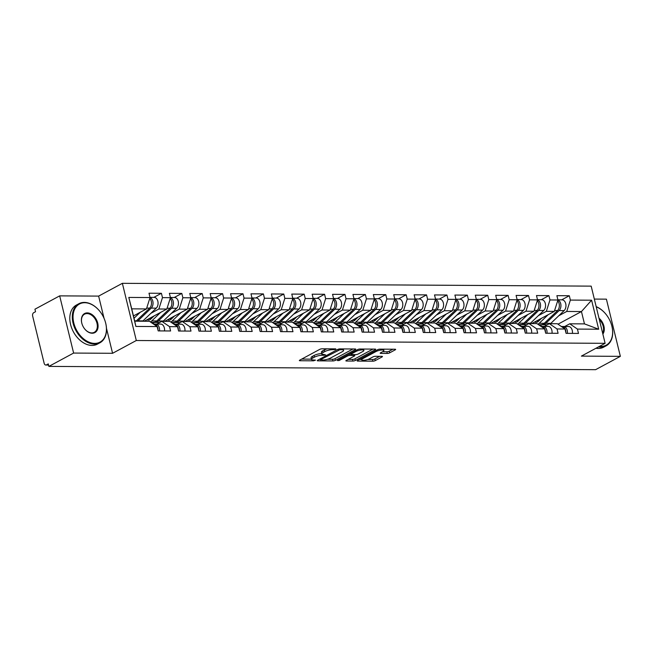 <?xml version="1.0" encoding="UTF-8"?>
<svg xmlns="http://www.w3.org/2000/svg" width="653" height="653" viewBox="0 0 653 653"><rect width="100%" height="100%" fill="white"/><g stroke="black" fill="none" stroke-linecap="round" stroke-linejoin="round"><path stroke-width="0.98" d="M332.23 348.849L332.434 349.698L335.879 349.298L335.756 348.873L322.117 348.792A1.739 0.449 166.3 0 0 319.725 349.379L299.76 360.138A1.739 0.449 166.3 0 0 299.352 360.554A1.739 0.449 166.3 0 0 299.939 360.742L313.571 360.823L315.53 360.121L313.358 359.974L313.571 360.823M325.561 354.857L323.676 354.416L323.888 355.265L325.561 354.857M387.253 353.444A1.739 0.449 166.3 0 0 389.645 352.849L395.245 349.837A1.739 0.449 166.3 0 0 395.653 349.412A1.739 0.449 166.3 0 0 395.073 349.224L379.932 349.135A1.739 0.449 166.3 0 0 377.54 349.73L357.575 360.489A1.739 0.449 166.3 0 0 357.167 360.905A1.739 0.449 166.3 0 0 357.746 361.093L372.887 361.182A1.739 0.449 166.3 0 0 375.279 360.595L382.046 356.946A1.739 0.449 166.3 0 0 382.454 356.522A1.739 0.449 166.3 0 0 381.874 356.342L375.393 356.301A1.739 0.449 166.3 0 0 373.002 356.889L369.647 358.701A4.661 1.192 166.3 0 1 364.766 360.17A4.661 1.192 166.3 0 1 361.68 359.779A4.661 1.192 166.3 0 1 362.782 358.66L375.924 351.575A4.661 1.192 166.3 0 1 380.805 350.106A4.661 1.192 166.3 0 1 383.882 350.49A4.661 1.192 166.3 0 1 382.789 351.616L380.593 352.8A1.739 0.449 166.3 0 0 380.185 353.216A1.739 0.449 166.3 0 0 380.772 353.404L387.253 353.444L386.845 351.771A1.739 0.449 166.3 0 0 389.237 351.183L392.894 349.216M332.434 349.698A5.575 1.42 166.3 0 0 324.778 351.583L323.113 352.481A5.575 1.42 166.3 0 0 321.807 353.828A5.575 1.42 166.3 0 0 323.676 354.416M321.749 353.591L322.125 355.256L323.888 355.265M322.125 355.256A5.575 1.42 166.3 0 0 314.468 357.142L312.803 358.04A5.575 1.42 166.3 0 0 311.489 359.387A5.575 1.42 166.3 0 0 313.358 359.974M104.056 318.329L98.636 296.103L59.676 295.866L73.618 353.061L112.577 353.297L136.306 340.507L605.119 343.323L581.39 356.114L620.35 356.35L595.601 369.68L48.877 366.398L48.265 363.892L46.461 364.872L48.51 364.88M73.618 353.061L48.877 366.398M355.338 349.592A1.739 0.449 166.3 0 0 355.746 349.175A1.739 0.449 166.3 0 0 355.159 348.988L340.017 348.898A1.739 0.449 166.3 0 0 337.625 349.486L317.66 360.244A1.739 0.449 166.3 0 0 317.252 360.668A1.739 0.449 166.3 0 0 317.84 360.848L332.981 360.938A1.739 0.449 166.3 0 0 335.373 360.35L355.338 349.592L355.191 348.988M359.974 349.02L375.116 349.11A1.739 0.449 166.3 0 1 375.704 349.29A1.739 0.449 166.3 0 1 375.287 349.714L355.33 360.472A1.739 0.449 166.3 0 1 352.93 361.06L346.457 361.019A1.739 0.449 166.3 0 1 345.87 360.84A1.739 0.449 166.3 0 1 346.278 360.415L354.375 356.056A1.739 0.449 166.3 0 0 354.783 355.632A1.739 0.449 166.3 0 0 354.204 355.452L349.902 355.42A1.739 0.449 166.3 0 0 347.51 356.016L339.078 360.554L337.283 360.546L357.583 349.608A1.739 0.449 166.3 0 1 359.974 349.02M136.306 340.507L122.364 283.32L591.177 286.136L605.119 343.323M561.727 299.825L569.302 295.744L556.887 295.67L557.94 300.005L554.324 311.383L531.713 323.57M569.302 295.744L570.363 300.078L591.602 300.209L598.679 329.218L577.432 329.088L578.493 333.43L566.069 333.348L565.016 329.014L557.042 328.965L558.095 333.308L545.679 333.226L544.618 328.892L536.644 328.843L537.705 333.185L525.281 333.103L524.228 328.769L516.254 328.72L517.307 333.063L504.891 332.981L503.83 328.647L495.856 328.598L496.917 332.94L484.493 332.859L483.432 328.524L475.457 328.475L476.519 332.818L464.095 332.736L463.042 328.402L455.068 328.353L456.12 332.687L443.705 332.614L442.644 328.279L434.669 328.23L435.731 332.565L423.307 332.491L422.254 328.157L414.28 328.108L415.332 332.442L402.917 332.369L401.856 328.035L393.881 327.986L394.943 332.32L382.519 332.246L381.466 327.912L373.492 327.863L374.544 332.197L362.129 332.124L361.068 327.79L353.093 327.741L354.155 332.075L341.731 332.002L340.678 327.667L332.704 327.618L333.756 331.953L321.333 331.879L320.28 327.545L312.305 327.496L313.358 331.83L300.943 331.757L299.882 327.422L291.907 327.373L292.968 331.708L280.545 331.634L279.492 327.3L271.517 327.251L272.57 331.585L260.155 331.512L259.094 327.177L251.119 327.129L252.18 331.463L239.757 331.389L238.704 327.055L230.729 327.006L231.782 331.34L219.367 331.267L218.306 326.933L210.331 326.884L211.392 331.218L198.969 331.144L197.916 326.81L189.941 326.761L190.994 331.095L178.579 331.022L177.518 326.688L169.543 326.639L170.604 330.973L158.181 330.9L157.128 326.565L135.881 326.435L128.804 297.425L150.051 297.556L146.435 308.934L133.457 315.93M153.83 297.376L161.413 293.295L148.998 293.213L150.051 297.556M161.413 293.295L162.475 297.629L170.449 297.678L166.825 309.057L144.215 321.243M174.229 297.499L181.812 293.417L169.388 293.336L170.449 297.678M181.812 293.417L182.864 297.752L190.839 297.801L187.223 309.179L164.613 321.366M194.627 297.621L202.201 293.54L189.786 293.458L190.839 297.801M202.201 293.54L203.263 297.874L211.237 297.923L207.621 309.302L185.011 321.488M215.017 297.744L222.6 293.662L210.176 293.581L211.237 297.923M222.6 293.662L223.653 297.997L231.627 298.046L228.011 309.424L205.401 321.611M235.415 297.866L242.989 293.785L230.574 293.711L231.627 298.046M242.989 293.785L244.051 298.119L252.025 298.168L248.409 309.546L225.799 321.733M255.805 297.988L263.388 293.907L250.964 293.834L252.025 298.168M263.388 293.907L264.441 298.241L272.415 298.29L268.799 309.669L246.189 321.856M276.203 298.111L283.786 294.03L271.362 293.956L272.415 298.29M283.786 294.03L284.839 298.364L292.813 298.413L289.197 309.791L266.587 321.978M296.593 298.233L304.176 294.152L291.76 294.079L292.813 298.413M304.176 294.152L305.237 298.486L313.211 298.535L309.587 309.914L286.977 322.1M316.991 298.356L324.574 294.274L312.15 294.201L313.211 298.535M324.574 294.274L325.627 298.609L333.601 298.658L329.985 310.036L307.375 322.223M337.381 298.478L344.964 294.397L332.548 294.323L333.601 298.658M344.964 294.397L346.025 298.731L353.999 298.78L350.383 310.159L327.765 322.345M357.779 298.601L365.362 294.519L352.938 294.446L353.999 298.78M365.362 294.519L366.415 298.854L374.389 298.903L370.773 310.281L348.163 322.468M378.177 298.723L385.752 294.642L373.336 294.568L374.389 298.903M385.752 294.642L386.813 298.976L394.787 299.025L391.171 310.404L368.561 322.59M398.567 298.845L406.15 294.764L393.726 294.691L394.787 299.025M406.15 294.764L407.203 299.098L415.177 299.147L411.561 310.526L388.951 322.713M418.965 298.968L426.54 294.887L414.124 294.813L415.177 299.147M426.54 294.887L427.601 299.221L435.575 299.27L431.96 310.648L409.349 322.835M439.355 299.09L446.938 295.009L434.514 294.936L435.575 299.27M446.938 295.009L447.991 299.343L455.965 299.392L452.349 310.771L429.739 322.957M459.753 299.213L467.336 295.132L454.912 295.058L455.965 299.392M467.336 295.132L468.389 299.466L476.364 299.515L472.748 310.893L450.137 323.08M480.143 299.335L487.726 295.254L475.311 295.18L476.364 299.515M487.726 295.254L488.787 299.588L496.762 299.637L493.137 311.016L470.527 323.202M500.541 299.458L508.124 295.376L495.7 295.303L496.762 299.637M508.124 295.376L509.177 299.711L517.152 299.76L513.536 311.138L490.925 323.325M520.931 299.58L528.514 295.499L516.099 295.425L517.152 299.76M528.514 295.499L529.575 299.833L537.55 299.882L533.934 311.261L511.315 323.447M541.329 299.703L548.912 295.621L536.488 295.548L537.55 299.882M548.912 295.621L549.965 299.956L557.94 300.005M544.373 326.361L549.361 323.676L557.336 323.725L565.016 329.014M554.324 311.383L546.349 311.334L538.374 315.636M521.747 324.598L519.739 325.676M526.587 333.112A5.861 3.959 -89.7 0 0 522.718 326.231A5.861 3.959 -89.7 0 0 522.22 326.28L521.649 326.271M549.361 323.676L557.042 328.965M549.965 299.956L546.349 311.334M523.975 326.239L528.963 323.553L536.937 323.602L544.618 328.892M533.934 311.261L525.959 311.212L517.984 315.513M501.357 324.476L499.341 325.553M506.189 332.989A5.861 3.959 -89.7 0 0 502.328 326.108A5.861 3.959 -89.7 0 0 501.822 326.157L501.259 326.149M528.963 323.553L536.644 328.843M529.575 299.833L525.959 311.212M503.585 326.116L508.565 323.431L516.539 323.48L524.228 328.769M513.536 311.138L505.561 311.089L497.586 315.391M480.959 324.353L478.951 325.431M485.799 332.867A5.861 3.959 -89.7 0 0 481.93 325.986A5.861 3.959 -89.7 0 0 481.432 326.035L480.861 326.027M508.565 323.431L516.254 328.72M509.177 299.711L505.561 311.089M483.187 325.994L488.175 323.308L496.149 323.357L503.83 328.647M493.137 311.016L485.163 310.967L477.188 315.268M460.561 324.231L458.553 325.308M461.042 325.912L460.471 325.904M488.175 323.308L495.856 328.598M488.787 299.588L485.163 310.967M462.789 325.871L467.777 323.186L475.751 323.235L483.432 328.524M472.748 310.893L464.773 310.844L456.798 315.146M440.171 324.108L438.155 325.186M445.003 332.622A5.861 3.959 -89.7 0 0 441.142 325.741A5.861 3.959 -89.7 0 0 440.636 325.79L440.073 325.782M467.777 323.186L475.457 328.475M468.389 299.466L464.773 310.844M442.399 325.749L447.387 323.064L455.361 323.113L463.042 328.402M452.349 310.771L444.375 310.722L436.4 315.024M419.773 323.986L417.765 325.063M424.613 332.499A5.861 3.959 -89.7 0 0 420.752 325.618A5.861 3.959 -89.7 0 0 420.246 325.667L419.675 325.659M447.387 323.064L455.068 328.353M447.991 299.343L444.375 310.722M422.001 325.627L426.989 322.941L434.963 322.99L442.644 328.279M431.96 310.648L423.985 310.599L416.01 314.901M399.383 323.864L397.367 324.941M404.215 332.377A5.861 3.959 -89.7 0 0 400.354 325.496A5.861 3.959 -89.7 0 0 399.848 325.545L399.285 325.537M426.989 322.941L434.669 328.23M427.601 299.221L423.985 310.599M401.611 325.504L406.599 322.819L414.573 322.868L422.254 328.157M411.561 310.526L403.587 310.477L395.612 314.779M378.985 323.741L376.977 324.819M383.825 332.255A5.861 3.959 -89.7 0 0 379.956 325.374A5.861 3.959 -89.7 0 0 379.458 325.423L378.887 325.414M406.599 322.819L414.28 328.108M407.203 299.098L403.587 310.477M381.213 325.382L386.201 322.696L394.175 322.745L401.856 328.035M391.171 310.404L383.197 310.355L375.222 314.656M358.595 323.61L356.579 324.696M363.427 332.132A5.861 3.959 -89.7 0 0 359.566 325.251A5.861 3.959 -89.7 0 0 359.06 325.3L358.497 325.292M386.201 322.696L393.881 327.986M386.813 298.976L383.197 310.355M360.823 325.259L365.811 322.574L373.785 322.623L381.466 327.912M370.773 310.281L362.799 310.232L354.824 314.534M338.197 323.488L336.189 324.574M343.037 332.01A5.861 3.959 -89.7 0 0 339.168 325.129A5.861 3.959 -89.7 0 0 338.67 325.178L338.099 325.17M365.811 322.574L373.492 327.863M366.415 298.854L362.799 310.232M340.425 325.137L345.413 322.451L353.387 322.5L361.068 327.79M350.383 310.159L342.409 310.11L334.434 314.411M317.807 323.366L315.791 324.451M318.28 325.055L317.709 325.047M345.413 322.451L353.093 327.741M346.025 298.731L342.409 310.11M320.027 325.014L325.014 322.329L332.989 322.378L340.678 327.667M329.985 310.036L322.011 309.987L314.036 314.289M297.409 323.243L295.401 324.329M302.249 331.765A5.861 3.959 -89.7 0 0 298.38 324.884A5.861 3.959 -89.7 0 0 297.874 324.933L297.311 324.925M325.014 322.329L332.704 327.618M325.627 298.609L322.011 309.987M299.637 324.892L304.625 322.207L312.599 322.256L320.28 327.545M309.587 309.914L301.613 309.865L293.638 314.166M277.011 323.121L275.003 324.206M277.492 324.802L276.921 324.802M304.625 322.207L312.305 327.496M305.237 298.486L301.613 309.865M279.239 324.77L284.226 322.084L292.201 322.133L299.882 327.422M289.197 309.791L281.223 309.742L273.248 314.044M256.621 322.998L254.605 324.084M257.094 324.68L256.523 324.68M284.226 322.084L291.907 327.373M284.839 298.364L281.223 309.742M258.849 324.647L263.836 321.962L271.811 322.011L279.492 327.3M268.799 309.669L260.825 309.62L252.85 313.922M236.223 322.876L234.215 323.961M236.696 324.557L236.125 324.557M263.836 321.962L271.517 327.251M264.441 298.241L260.825 309.62M238.451 324.525L243.438 321.839L251.413 321.888L259.094 327.177M248.409 309.546L240.435 309.498L232.46 313.799M215.833 322.753L213.817 323.839M216.306 324.435L215.735 324.435M243.438 321.839L251.119 327.129M244.051 298.119L240.435 309.498M218.061 324.402L223.048 321.717L231.023 321.766L238.704 327.055M228.011 309.424L220.037 309.375L212.062 313.677M195.435 322.631L193.427 323.717M195.908 324.312L195.337 324.312M223.048 321.717L230.729 327.006M223.653 297.997L220.037 309.375M197.663 324.28L202.65 321.594L210.625 321.643L218.306 326.933M207.621 309.302L199.647 309.253L191.672 313.554M175.045 322.509L173.029 323.594M175.518 324.19L174.947 324.19M202.65 321.594L210.331 326.884M203.263 297.874L199.647 309.253M177.273 324.157L182.26 321.472L190.235 321.521L197.916 326.81M187.223 309.179L179.249 309.13L171.274 313.432M154.647 322.386L152.639 323.472M155.12 324.068L154.549 324.068M182.26 321.472L189.941 326.761M182.864 297.752L179.249 309.13M156.875 324.035L161.862 321.349L169.837 321.398L177.518 326.688M166.825 309.057L158.85 309.008L150.884 313.309M161.862 321.349L169.543 326.639M162.475 297.629L158.85 309.008M59.676 295.866L34.935 309.204L35.54 311.71L33.736 312.681A2.661 1.804 -89.7 0 0 32.65 316.093L44.151 363.28A2.661 1.804 -89.7 0 0 45.832 365.035A2.661 1.804 -89.7 0 0 46.461 364.872M146.435 308.934L131.726 308.845L134.738 321.186L149.439 321.276L157.128 326.565M134.738 321.186L135.881 326.435M128.804 297.425L131.726 308.845M620.35 356.35L606.408 299.156L594.336 299.082M98.636 296.103L122.364 283.32M564.763 326.484L569.751 323.798L584.459 323.888L581.456 311.546L566.747 311.457L558.772 315.758M558.005 324.182L581.456 311.546L591.602 300.209M542.145 324.721L540.129 325.798M546.977 333.234A5.861 3.959 -89.7 0 0 543.116 326.353A5.861 3.959 -89.7 0 0 542.61 326.402L542.047 326.394M569.751 323.798L577.432 329.088M584.459 323.888L598.679 329.218M570.363 300.078L566.747 311.457M112.577 353.297L106.48 328.271M327.169 348.816A5.575 1.42 166.3 0 0 324.37 349.918L324.778 351.583M321.807 353.828L321.398 352.163A5.575 1.42 166.3 0 1 322.713 350.816L324.37 349.918M321.717 353.591A5.575 1.42 166.3 0 0 314.06 355.477L314.468 357.142M311.489 359.387L311.081 357.722A5.575 1.42 166.3 0 1 312.395 356.375L314.06 355.477M301.71 359.085L311.432 359.15M327.52 359.24L332.573 359.272A1.739 0.449 166.3 0 0 334.965 358.685L352.979 348.971M319.611 359.199L320.223 359.199M339.878 349.739L320.68 359.599L322.664 360.032A5.575 1.42 166.3 0 0 330.32 358.146L342.294 351.689A5.575 1.42 166.3 0 0 343.609 350.343A5.575 1.42 166.3 0 0 341.739 349.755L339.878 349.739L339.674 348.914M372.936 349.094L354.922 358.807L355.33 360.472M348.229 359.37L352.53 359.395A1.739 0.449 166.3 0 0 354.922 358.807M350.718 353.763L349.877 353.755M362.774 351.526A4.661 1.192 166.3 0 0 363.876 350.4A4.661 1.192 166.3 0 0 360.799 350.016A4.661 1.192 166.3 0 0 355.909 351.485L351.281 353.983A1.739 0.449 166.3 0 0 350.873 354.399A1.739 0.449 166.3 0 0 351.453 354.587L355.754 354.612A1.739 0.449 166.3 0 0 358.146 354.024L362.774 351.526M382.544 351.747L386.845 351.771M367.737 359.485L372.479 359.517A1.739 0.449 166.3 0 0 374.871 358.921L379.695 356.326M359.517 359.436L361.599 359.452M149.79 298.38A5.861 3.959 90.3 0 1 149.659 308.11L136.379 320.843A8.873 6.008 90.3 0 1 135.979 321.194M140.264 312.256L134.02 318.248M150.043 297.515A5.861 3.959 90.3 0 1 152.99 302.225A5.861 3.959 90.3 0 1 151.227 308.118L137.946 320.852A8.873 6.008 90.3 0 1 137.546 321.203M150.002 297.352L154.149 297.376A5.861 3.959 90.3 0 1 157.92 301.58A5.861 3.959 90.3 0 1 156.263 308.151L142.983 320.884A8.873 6.008 90.3 0 1 142.583 321.235M151.463 303.678A3.551 2.4 -89.7 0 0 151.463 302.763M159.487 330.908A5.861 3.959 -89.7 0 0 155.618 324.027A5.861 3.959 -89.7 0 0 155.12 324.076L154.802 324.133M164.515 330.94A5.861 3.959 -89.7 0 0 160.654 324.059L155.618 324.027M157.969 329.447A3.551 2.4 90.3 0 1 157.985 330.083M157.977 330.059A5.861 3.959 -89.7 0 0 154.051 324.019L153.422 324.01M94.701 343.405A21.655 14.962 61.7 0 0 105.353 321.921A21.655 14.962 61.7 0 0 99.28 310.648A21.655 14.962 61.7 0 0 84.776 302.723A21.655 14.962 61.7 0 0 73.789 322.966A21.655 14.962 61.7 0 0 94.701 343.405M105.378 321.994A22.186 15.329 -118.3 0 1 105.402 322.076A22.186 15.329 -118.3 0 1 99.925 342.784A22.186 15.329 -118.3 0 1 94.481 344.09A22.186 15.329 -118.3 0 1 74.238 326.892A22.186 15.329 -118.3 0 1 78.874 303.718A22.186 15.329 -118.3 0 1 84.319 302.404A22.186 15.329 -118.3 0 1 99.174 310.526A22.186 15.329 -118.3 0 1 99.232 310.591M92.22 333.234A10.832 7.477 -118.3 0 1 84.963 329.275A10.832 7.477 -118.3 0 1 81.927 323.635A10.832 7.477 -118.3 0 1 87.257 312.893A10.832 7.477 -118.3 0 1 97.713 323.113A10.832 7.477 -118.3 0 1 92.22 333.234M84.914 329.21A10.293 7.11 61.7 0 0 91.755 332.916A10.293 7.11 61.7 0 0 94.285 332.312A10.293 7.11 61.7 0 0 96.432 321.554A10.293 7.11 61.7 0 0 87.045 313.579A10.293 7.11 61.7 0 0 84.515 314.183A10.293 7.11 61.7 0 0 81.952 323.717M99.925 342.784L97.444 344.123A22.186 15.329 -118.3 0 1 91.991 345.429A22.186 15.329 -118.3 0 1 71.748 328.23A22.186 15.329 -118.3 0 1 76.385 305.057L78.874 303.718M599.487 346.368A21.655 14.962 61.7 0 0 600.899 346.449A21.655 14.962 61.7 0 0 611.559 324.965A21.655 14.962 61.7 0 0 605.486 313.693A21.655 14.962 61.7 0 0 596.222 306.82M596.173 306.641A22.186 15.329 -118.3 0 1 605.38 313.571A22.186 15.329 -118.3 0 1 605.429 313.636M611.583 325.039A22.186 15.329 -118.3 0 1 611.6 325.121A22.186 15.329 -118.3 0 1 606.131 345.821A22.186 15.329 -118.3 0 1 600.678 347.135A22.186 15.329 -118.3 0 1 598.434 346.931M606.131 345.821L603.641 347.167A22.186 15.329 -118.3 0 1 598.197 348.473A22.186 15.329 -118.3 0 1 595.944 348.269M598.997 318.207A10.832 7.477 -118.3 0 1 602.866 334.075M602.637 333.144A10.293 7.11 61.7 0 0 599.315 319.497M170.441 297.637A5.861 3.959 90.3 0 1 173.388 302.347A5.861 3.959 90.3 0 1 171.625 308.24L158.336 320.974A8.873 6.008 90.3 0 1 157.12 321.872A8.873 6.008 90.3 0 1 155.039 322.411A8.873 6.008 90.3 0 1 154.255 322.329M147.047 319.717A6.571 4.44 -89.7 0 0 148.451 320.06A6.571 4.44 -89.7 0 0 149.994 319.668A6.571 4.44 -89.7 0 0 150.892 318.999L154.124 315.905M170.18 298.503A5.861 3.959 90.3 0 1 170.049 308.232L156.769 320.966A8.873 6.008 90.3 0 1 155.553 321.864A8.873 6.008 90.3 0 1 153.471 322.402L151.055 322.386M160.654 312.379L151.741 320.933A8.873 6.008 90.3 0 1 150.517 321.831A8.873 6.008 90.3 0 1 150.37 321.913M145.546 321.252A8.873 6.008 90.3 0 1 145.048 320.794M150.974 318.925A6.571 4.44 -89.7 0 1 150.696 318.607L149.121 318.599M145.015 320.811L145.121 321.243M170.4 297.474L174.547 297.499A5.861 3.959 90.3 0 1 178.318 301.702A5.861 3.959 90.3 0 1 176.653 308.273L163.372 321.007A8.873 6.008 90.3 0 1 162.972 321.358M171.853 303.8A3.551 2.4 -89.7 0 0 171.861 302.886M190.831 297.76A5.861 3.959 90.3 0 1 193.778 302.47A5.861 3.959 90.3 0 1 192.015 308.363L178.734 321.096A8.873 6.008 90.3 0 1 177.518 321.994A8.873 6.008 90.3 0 1 175.428 322.533A8.873 6.008 90.3 0 1 174.645 322.451M167.437 319.839A6.571 4.44 -89.7 0 0 168.841 320.182A6.571 4.44 -89.7 0 0 170.384 319.79A6.571 4.44 -89.7 0 0 171.29 319.121L174.514 316.028M190.578 298.625A5.861 3.959 90.3 0 1 190.447 308.355L177.167 321.088A8.873 6.008 90.3 0 1 175.951 321.986A8.873 6.008 90.3 0 1 173.861 322.525L171.453 322.509M181.052 312.501L172.131 321.056A8.873 6.008 90.3 0 1 170.915 321.953A8.873 6.008 90.3 0 1 170.76 322.035M165.935 321.374A8.873 6.008 90.3 0 1 165.446 320.917M171.364 319.048A6.571 4.44 -89.7 0 1 171.086 318.729L169.511 318.721M165.413 320.933L165.519 321.366M190.79 297.597L194.937 297.621A5.861 3.959 90.3 0 1 198.708 301.825A5.861 3.959 90.3 0 1 197.051 308.396L183.771 321.129A8.873 6.008 90.3 0 1 183.371 321.48M192.251 303.923A3.551 2.4 -89.7 0 0 192.26 303.008M211.229 297.882A5.861 3.959 90.3 0 1 214.176 302.592A5.861 3.959 90.3 0 1 212.413 308.485L199.132 321.219A8.873 6.008 90.3 0 1 197.908 322.117A8.873 6.008 90.3 0 1 195.827 322.655A8.873 6.008 90.3 0 1 195.043 322.574M187.835 319.962A6.571 4.44 -89.7 0 0 189.239 320.305A6.571 4.44 -89.7 0 0 190.782 319.913A6.571 4.44 -89.7 0 0 191.68 319.244L194.912 316.15M210.968 298.748A5.861 3.959 90.3 0 1 210.846 308.477L197.557 321.211A8.873 6.008 90.3 0 1 196.341 322.109A8.873 6.008 90.3 0 1 194.259 322.647L191.843 322.631M201.442 312.624L192.529 321.178A8.873 6.008 90.3 0 1 191.313 322.076A8.873 6.008 90.3 0 1 191.158 322.158M186.334 321.496A8.873 6.008 90.3 0 1 185.836 321.039M191.762 319.17A6.571 4.44 -89.7 0 1 191.484 318.852L189.909 318.844M185.803 321.056L185.909 321.488M211.188 297.719L215.335 297.744A5.861 3.959 90.3 0 1 219.106 301.947A5.861 3.959 90.3 0 1 217.441 308.518L204.16 321.252A8.873 6.008 90.3 0 1 203.769 321.603M212.641 304.045A3.551 2.4 -89.7 0 0 212.649 303.131M231.619 298.005A5.861 3.959 90.3 0 1 234.574 302.714A5.861 3.959 90.3 0 1 232.803 308.608L219.522 321.341A8.873 6.008 90.3 0 1 218.306 322.239A8.873 6.008 90.3 0 1 216.216 322.778A8.873 6.008 90.3 0 1 215.433 322.696M208.234 320.084A6.571 4.44 -89.7 0 0 209.629 320.427A6.571 4.44 -89.7 0 0 211.172 320.035A6.571 4.44 -89.7 0 0 212.078 319.366L215.302 316.272M231.366 298.87A5.861 3.959 90.3 0 1 231.235 308.6L217.955 321.333A8.873 6.008 90.3 0 1 216.739 322.231A8.873 6.008 90.3 0 1 214.649 322.77L212.241 322.753M221.84 312.746L212.919 321.3A8.873 6.008 90.3 0 1 211.703 322.198A8.873 6.008 90.3 0 1 211.548 322.28M206.723 321.619A8.873 6.008 90.3 0 1 206.234 321.162M212.16 319.293A6.571 4.44 -89.7 0 1 211.874 318.982L210.299 318.966M206.201 321.178L206.307 321.611M231.578 297.841L235.725 297.866A5.861 3.959 90.3 0 1 239.504 302.07A5.861 3.959 90.3 0 1 237.839 308.64L224.559 321.374A8.873 6.008 90.3 0 1 224.159 321.725M233.039 304.167A3.551 2.4 -89.7 0 0 233.048 303.253M252.017 298.127A5.861 3.959 90.3 0 1 254.964 302.837A5.861 3.959 90.3 0 1 253.201 308.73L239.92 321.464A8.873 6.008 90.3 0 1 238.704 322.362A8.873 6.008 90.3 0 1 236.615 322.9A8.873 6.008 90.3 0 1 235.831 322.819M228.623 320.207A6.571 4.44 -89.7 0 0 230.027 320.55A6.571 4.44 -89.7 0 0 231.57 320.158A6.571 4.44 -89.7 0 0 232.468 319.488L235.7 316.395M251.756 299.001A5.861 3.959 90.3 0 1 251.634 308.722L238.353 321.456A8.873 6.008 90.3 0 1 237.129 322.353A8.873 6.008 90.3 0 1 235.047 322.892L232.639 322.876M242.239 312.877L233.317 321.423A8.873 6.008 90.3 0 1 232.101 322.321A8.873 6.008 90.3 0 1 231.946 322.402M227.122 321.741A8.873 6.008 90.3 0 1 226.624 321.284M232.55 319.415A6.571 4.44 -89.7 0 1 232.272 319.105L230.697 319.088M226.591 321.3L226.697 321.733M251.976 297.964L256.123 297.988A5.861 3.959 90.3 0 1 259.894 302.192A5.861 3.959 90.3 0 1 258.237 308.763L244.948 321.496A8.873 6.008 90.3 0 1 244.557 321.847M253.437 304.29A3.551 2.4 -89.7 0 0 253.437 303.376M179.877 331.03A5.861 3.959 -89.7 0 0 176.016 324.149A5.861 3.959 -89.7 0 0 175.51 324.198L175.2 324.255M184.913 331.063A5.861 3.959 -89.7 0 0 181.052 324.182L176.016 324.149M178.367 329.569A3.551 2.4 90.3 0 1 178.375 330.206M178.375 330.181A5.861 3.959 -89.7 0 0 174.449 324.141L173.812 324.133M200.275 331.153A5.861 3.959 -89.7 0 0 196.406 324.272A5.861 3.959 -89.7 0 0 195.908 324.321L195.59 324.378M205.303 331.185A5.861 3.959 -89.7 0 0 201.442 324.304L196.406 324.272M198.757 329.692A3.551 2.4 90.3 0 1 198.773 330.328M198.765 330.304A5.861 3.959 -89.7 0 0 194.839 324.263L194.21 324.255M220.665 331.275A5.861 3.959 -89.7 0 0 216.804 324.394A5.861 3.959 -89.7 0 0 216.298 324.443L215.988 324.5M225.701 331.308A5.861 3.959 -89.7 0 0 221.84 324.427L216.804 324.394M219.155 329.814A3.551 2.4 90.3 0 1 219.163 330.451M219.163 330.426A5.861 3.959 -89.7 0 0 215.237 324.386L214.608 324.378M241.063 331.398A5.861 3.959 -89.7 0 0 237.202 324.517A5.861 3.959 -89.7 0 0 236.696 324.565L236.386 324.623M246.091 331.43A5.861 3.959 -89.7 0 0 242.23 324.549L237.202 324.517M239.545 329.936A3.551 2.4 90.3 0 1 239.561 330.573M239.553 330.549A5.861 3.959 -89.7 0 0 235.627 324.508L234.998 324.5M261.453 331.52A5.861 3.959 -89.7 0 0 257.592 324.639A5.861 3.959 -89.7 0 0 257.086 324.688L256.776 324.745M266.489 331.553A5.861 3.959 -89.7 0 0 262.628 324.672L257.592 324.639M259.943 330.059A3.551 2.4 90.3 0 1 259.959 330.696M259.951 330.671A5.861 3.959 -89.7 0 0 256.025 324.631L255.396 324.631M272.407 298.25A5.861 3.959 90.3 0 1 275.362 302.959A5.861 3.959 90.3 0 1 273.591 308.853L260.31 321.586A8.873 6.008 90.3 0 1 259.094 322.484A8.873 6.008 90.3 0 1 257.013 323.023A8.873 6.008 90.3 0 1 256.229 322.941M249.022 320.329A6.571 4.44 -89.7 0 0 250.417 320.672A6.571 4.44 -89.7 0 0 251.968 320.28A6.571 4.44 -89.7 0 0 252.866 319.611L256.09 316.517M272.154 299.123A5.861 3.959 90.3 0 1 272.023 308.845L258.743 321.578A8.873 6.008 90.3 0 1 257.527 322.476A8.873 6.008 90.3 0 1 255.437 323.015L253.029 322.998M262.628 312.999L253.707 321.545A8.873 6.008 90.3 0 1 252.491 322.443A8.873 6.008 90.3 0 1 252.344 322.525M247.511 321.864A8.873 6.008 90.3 0 1 247.022 321.407M252.948 319.537A6.571 4.44 -89.7 0 1 252.662 319.227L251.087 319.211M246.989 321.423L247.095 321.856M272.374 298.086L276.521 298.111A5.861 3.959 90.3 0 1 280.292 302.315A5.861 3.959 90.3 0 1 278.627 308.885L265.347 321.619A8.873 6.008 90.3 0 1 264.947 321.97M273.827 304.412A3.551 2.4 -89.7 0 0 273.836 303.498M281.851 331.642A5.861 3.959 -89.7 0 0 277.99 324.761A5.861 3.959 -89.7 0 0 277.484 324.81L277.174 324.868M286.887 331.675A5.861 3.959 -89.7 0 0 283.018 324.794L277.99 324.761M280.341 330.181A3.551 2.4 90.3 0 1 280.349 330.818M280.341 330.802A5.861 3.959 -89.7 0 0 276.423 324.753L275.786 324.753M292.805 298.372A5.861 3.959 90.3 0 1 295.752 303.082A5.861 3.959 90.3 0 1 293.989 308.975L280.708 321.709A8.873 6.008 90.3 0 1 279.492 322.606A8.873 6.008 90.3 0 1 277.403 323.145A8.873 6.008 90.3 0 1 276.619 323.064M269.411 320.452A6.571 4.44 -89.7 0 0 270.815 320.794A6.571 4.44 -89.7 0 0 272.358 320.403A6.571 4.44 -89.7 0 0 273.256 319.733L276.488 316.64M292.552 299.245A5.861 3.959 90.3 0 1 292.422 308.967L279.141 321.7A8.873 6.008 90.3 0 1 277.917 322.598A8.873 6.008 90.3 0 1 275.835 323.137L273.427 323.121M283.027 313.122L274.105 321.668A8.873 6.008 90.3 0 1 272.889 322.566A8.873 6.008 90.3 0 1 272.734 322.647M267.91 321.986A8.873 6.008 90.3 0 1 267.412 321.529M273.338 319.66A6.571 4.44 -89.7 0 1 273.06 319.35L271.485 319.333M267.379 321.545L267.485 321.986M292.764 298.209L296.911 298.233A5.861 3.959 90.3 0 1 300.682 302.437A5.861 3.959 90.3 0 1 299.025 309.008L285.736 321.741A8.873 6.008 90.3 0 1 285.345 322.092M294.225 304.535A3.551 2.4 -89.7 0 0 294.225 303.621M307.277 331.797A5.861 3.959 -89.7 0 0 303.416 324.916L298.38 324.884M300.731 330.304A3.551 2.4 90.3 0 1 300.747 330.94M300.739 330.924A5.861 3.959 -89.7 0 0 296.813 324.876L296.184 324.876M313.195 298.494A5.861 3.959 90.3 0 1 316.15 303.204A5.861 3.959 90.3 0 1 314.387 309.098L301.098 321.831A8.873 6.008 90.3 0 1 299.882 322.729A8.873 6.008 90.3 0 1 297.801 323.268A8.873 6.008 90.3 0 1 297.017 323.186M289.81 320.574A6.571 4.44 -89.7 0 0 291.214 320.917A6.571 4.44 -89.7 0 0 292.756 320.525A6.571 4.44 -89.7 0 0 293.654 319.856L296.886 316.762M312.942 299.368A5.861 3.959 90.3 0 1 312.811 309.089L299.531 321.823A8.873 6.008 90.3 0 1 298.315 322.721A8.873 6.008 90.3 0 1 296.225 323.259L293.817 323.243M303.416 313.244L294.503 321.79A8.873 6.008 90.3 0 1 293.279 322.688A8.873 6.008 90.3 0 1 293.132 322.77M288.3 322.109A8.873 6.008 90.3 0 1 287.81 321.651M293.736 319.782A6.571 4.44 -89.7 0 1 293.458 319.472L291.875 319.456M287.777 321.668L287.883 322.109M313.162 298.331L317.309 298.356A5.861 3.959 90.3 0 1 321.08 302.559A5.861 3.959 90.3 0 1 319.415 309.13L306.135 321.864A8.873 6.008 90.3 0 1 305.735 322.215M314.615 304.657A3.551 2.4 -89.7 0 0 314.624 303.751M322.639 331.887A5.861 3.959 -89.7 0 0 318.778 325.006A5.861 3.959 -89.7 0 0 318.272 325.055L317.962 325.112M327.675 331.92A5.861 3.959 -89.7 0 0 323.806 325.039L318.778 325.006M321.129 330.426A3.551 2.4 90.3 0 1 321.137 331.063M321.129 331.047A5.861 3.959 -89.7 0 0 317.211 324.998L316.574 324.998M333.593 298.617A5.861 3.959 90.3 0 1 336.54 303.327A5.861 3.959 90.3 0 1 334.777 309.22L321.496 321.953A8.873 6.008 90.3 0 1 320.28 322.851A8.873 6.008 90.3 0 1 318.191 323.39A8.873 6.008 90.3 0 1 317.407 323.308M310.199 320.696A6.571 4.44 -89.7 0 0 311.603 321.039A6.571 4.44 -89.7 0 0 313.146 320.647A6.571 4.44 -89.7 0 0 314.052 319.978L317.276 316.885M333.34 299.49A5.861 3.959 90.3 0 1 333.21 309.212L319.929 321.945A8.873 6.008 90.3 0 1 318.713 322.843A8.873 6.008 90.3 0 1 316.623 323.382L314.215 323.366M323.815 313.367L314.893 321.913A8.873 6.008 90.3 0 1 313.677 322.811A8.873 6.008 90.3 0 1 313.522 322.892M308.698 322.231A8.873 6.008 90.3 0 1 308.208 321.774M314.126 319.905A6.571 4.44 -89.7 0 1 313.848 319.595L312.273 319.578M308.175 321.79L308.281 322.231M333.552 298.454L337.699 298.478A5.861 3.959 90.3 0 1 341.47 302.682A5.861 3.959 90.3 0 1 339.813 309.253L326.533 321.986A8.873 6.008 90.3 0 1 326.133 322.337M335.013 304.78A3.551 2.4 -89.7 0 0 335.013 303.874M348.065 332.042A5.861 3.959 -89.7 0 0 344.204 325.161L339.168 325.129M341.519 330.549A3.551 2.4 90.3 0 1 341.535 331.193M341.527 331.169A5.861 3.959 -89.7 0 0 337.601 325.121L336.972 325.121M353.991 298.739A5.861 3.959 90.3 0 1 356.938 303.449A5.861 3.959 90.3 0 1 355.175 309.342L341.894 322.076A8.873 6.008 90.3 0 1 340.67 322.974A8.873 6.008 90.3 0 1 338.589 323.513A8.873 6.008 90.3 0 1 337.805 323.431M330.598 320.819A6.571 4.44 -89.7 0 0 332.002 321.162A6.571 4.44 -89.7 0 0 333.544 320.77A6.571 4.44 -89.7 0 0 334.442 320.101L337.674 317.007M353.73 299.613A5.861 3.959 90.3 0 1 353.599 309.334L340.319 322.068A8.873 6.008 90.3 0 1 339.103 322.966A8.873 6.008 90.3 0 1 337.021 323.504L334.605 323.488M344.204 313.489L335.291 322.035A8.873 6.008 90.3 0 1 334.067 322.933A8.873 6.008 90.3 0 1 333.92 323.015M329.096 322.353A8.873 6.008 90.3 0 1 328.598 321.896M334.524 320.027A6.571 4.44 -89.7 0 1 334.246 319.717L332.671 319.701M328.565 321.913L328.671 322.353M353.95 298.576L358.097 298.609A5.861 3.959 90.3 0 1 361.868 302.804A5.861 3.959 90.3 0 1 360.203 309.375L346.923 322.109A8.873 6.008 90.3 0 1 346.523 322.46M355.403 304.902A3.551 2.4 -89.7 0 0 355.412 303.996M368.463 332.165A5.861 3.959 -89.7 0 0 364.603 325.284L359.566 325.251M361.917 330.671A3.551 2.4 90.3 0 1 361.925 331.316M361.925 331.291A5.861 3.959 -89.7 0 0 357.999 325.243L357.362 325.243M374.381 298.862A5.861 3.959 90.3 0 1 377.328 303.572A5.861 3.959 90.3 0 1 375.565 309.465L362.284 322.198A8.873 6.008 90.3 0 1 361.068 323.096A8.873 6.008 90.3 0 1 358.979 323.635A8.873 6.008 90.3 0 1 358.195 323.553M350.988 320.941A6.571 4.44 -89.7 0 0 352.391 321.292A6.571 4.44 -89.7 0 0 353.934 320.892A6.571 4.44 -89.7 0 0 354.84 320.223L358.064 317.129M374.128 299.735A5.861 3.959 90.3 0 1 373.998 309.457L360.717 322.19A8.873 6.008 90.3 0 1 359.501 323.088A8.873 6.008 90.3 0 1 357.411 323.627L355.003 323.61M364.603 313.611L355.681 322.158A8.873 6.008 90.3 0 1 354.465 323.055A8.873 6.008 90.3 0 1 354.31 323.137M349.486 322.476A8.873 6.008 90.3 0 1 348.996 322.019M354.922 320.15A6.571 4.44 -89.7 0 1 354.636 319.839L353.061 319.823M348.963 322.035L349.069 322.476M374.34 298.699L378.487 298.731A5.861 3.959 90.3 0 1 382.258 302.927A5.861 3.959 90.3 0 1 380.601 309.498L367.321 322.231A8.873 6.008 90.3 0 1 366.921 322.582M375.801 305.024A3.551 2.4 -89.7 0 0 375.81 304.118M388.853 332.287A5.861 3.959 -89.7 0 0 384.992 325.406L379.956 325.374M382.307 330.793A3.551 2.4 90.3 0 1 382.323 331.438M382.315 331.414A5.861 3.959 -89.7 0 0 378.389 325.365L377.761 325.365M394.779 298.984A5.861 3.959 90.3 0 1 397.726 303.694A5.861 3.959 90.3 0 1 395.963 309.587L382.682 322.321A8.873 6.008 90.3 0 1 381.458 323.219A8.873 6.008 90.3 0 1 379.377 323.757A8.873 6.008 90.3 0 1 378.593 323.676M371.386 321.064A6.571 4.44 -89.7 0 0 372.79 321.415A6.571 4.44 -89.7 0 0 374.332 321.015A6.571 4.44 -89.7 0 0 375.23 320.345L378.462 317.252M394.518 299.858A5.861 3.959 90.3 0 1 394.396 309.579L381.107 322.313A8.873 6.008 90.3 0 1 379.891 323.211A8.873 6.008 90.3 0 1 377.809 323.749L375.402 323.733M384.992 313.734L376.079 322.28A8.873 6.008 90.3 0 1 374.863 323.178A8.873 6.008 90.3 0 1 374.708 323.259M369.884 322.598A8.873 6.008 90.3 0 1 369.386 322.141M375.312 320.272A6.571 4.44 -89.7 0 1 375.034 319.962L373.459 319.946M369.353 322.158L369.459 322.598M394.739 298.821L398.885 298.854A5.861 3.959 90.3 0 1 402.656 303.049A5.861 3.959 90.3 0 1 400.991 309.62L387.711 322.353A8.873 6.008 90.3 0 1 387.319 322.704M396.191 305.147A3.551 2.4 -89.7 0 0 396.2 304.241M409.251 332.41A5.861 3.959 -89.7 0 0 405.391 325.529L400.354 325.496M402.705 330.916A3.551 2.4 90.3 0 1 402.713 331.561M402.713 331.536A5.861 3.959 -89.7 0 0 398.787 325.488L398.159 325.488M415.169 299.107A5.861 3.959 90.3 0 1 418.124 303.816A5.861 3.959 90.3 0 1 416.353 309.71L403.072 322.443A8.873 6.008 90.3 0 1 401.856 323.341A8.873 6.008 90.3 0 1 399.767 323.88A8.873 6.008 90.3 0 1 398.983 323.798M391.784 321.186A6.571 4.44 -89.7 0 0 393.179 321.537A6.571 4.44 -89.7 0 0 394.722 321.137A6.571 4.44 -89.7 0 0 395.628 320.468L398.852 317.374M414.916 299.98A5.861 3.959 90.3 0 1 414.786 309.702L401.505 322.435A8.873 6.008 90.3 0 1 400.289 323.333A8.873 6.008 90.3 0 1 398.199 323.872L395.791 323.855M405.391 313.856L396.469 322.402A8.873 6.008 90.3 0 1 395.253 323.3A8.873 6.008 90.3 0 1 395.106 323.382M390.274 322.721A8.873 6.008 90.3 0 1 389.784 322.264M395.71 320.394A6.571 4.44 -89.7 0 1 395.424 320.084L393.849 320.076M389.751 322.28L389.857 322.721M415.128 298.952L419.275 298.976A5.861 3.959 90.3 0 1 423.054 303.172A5.861 3.959 90.3 0 1 421.389 309.742L408.109 322.476A8.873 6.008 90.3 0 1 407.709 322.827M416.59 305.269A3.551 2.4 -89.7 0 0 416.598 304.363M429.65 332.532A5.861 3.959 -89.7 0 0 425.78 325.651L420.752 325.618M423.095 331.038A3.551 2.4 90.3 0 1 423.111 331.683M423.103 331.659A5.861 3.959 -89.7 0 0 419.177 325.61L418.549 325.61M435.567 299.229A5.861 3.959 90.3 0 1 438.514 303.939A5.861 3.959 90.3 0 1 436.751 309.832L423.47 322.566A8.873 6.008 90.3 0 1 422.254 323.464A8.873 6.008 90.3 0 1 420.165 324.002A8.873 6.008 90.3 0 1 419.381 323.921M412.174 321.309A6.571 4.44 -89.7 0 0 413.578 321.66A6.571 4.44 -89.7 0 0 415.12 321.26A6.571 4.44 -89.7 0 0 416.018 320.59L419.25 317.497M435.314 300.102A5.861 3.959 90.3 0 1 435.184 309.824L421.903 322.558A8.873 6.008 90.3 0 1 420.679 323.455A8.873 6.008 90.3 0 1 418.597 323.994L416.19 323.978M425.789 313.979L416.867 322.525A8.873 6.008 90.3 0 1 415.651 323.423A8.873 6.008 90.3 0 1 415.496 323.504M410.672 322.843A8.873 6.008 90.3 0 1 410.174 322.386M416.1 320.517A6.571 4.44 -89.7 0 1 415.822 320.207L414.247 320.199M410.141 322.402L410.247 322.843M435.527 299.074L439.673 299.098A5.861 3.959 90.3 0 1 443.444 303.302A5.861 3.959 90.3 0 1 441.787 309.865L428.499 322.598A8.873 6.008 90.3 0 1 428.107 322.949M436.988 305.392A3.551 2.4 -89.7 0 0 436.988 304.486M450.039 332.655A5.861 3.959 -89.7 0 0 446.179 325.774L441.142 325.741M443.493 331.161A3.551 2.4 90.3 0 1 443.509 331.806M443.501 331.781A5.861 3.959 -89.7 0 0 439.575 325.733L438.947 325.733M455.957 299.352A5.861 3.959 90.3 0 1 458.912 304.061A5.861 3.959 90.3 0 1 457.141 309.955L443.86 322.688A8.873 6.008 90.3 0 1 442.644 323.586A8.873 6.008 90.3 0 1 440.563 324.125A8.873 6.008 90.3 0 1 439.779 324.043M432.572 321.431A6.571 4.44 -89.7 0 0 433.967 321.782A6.571 4.44 -89.7 0 0 435.518 321.382A6.571 4.44 -89.7 0 0 436.416 320.713L439.64 317.619M455.704 300.225A5.861 3.959 90.3 0 1 455.574 309.946L442.293 322.68A8.873 6.008 90.3 0 1 441.077 323.578A8.873 6.008 90.3 0 1 438.987 324.117L436.579 324.1M446.179 314.101L437.257 322.647A8.873 6.008 90.3 0 1 436.041 323.545A8.873 6.008 90.3 0 1 435.894 323.627M431.062 322.966A8.873 6.008 90.3 0 1 430.572 322.509M436.498 320.639A6.571 4.44 -89.7 0 1 436.212 320.329L434.637 320.321M430.539 322.525L430.645 322.966M455.925 299.196L460.071 299.221A5.861 3.959 90.3 0 1 463.842 303.425A5.861 3.959 90.3 0 1 462.177 309.987L448.897 322.721A8.873 6.008 90.3 0 1 448.497 323.072M457.378 305.514A3.551 2.4 -89.7 0 0 457.386 304.608M465.401 332.744A5.861 3.959 -89.7 0 0 461.54 325.863A5.861 3.959 -89.7 0 0 461.034 325.912L460.724 325.969M470.438 332.777A5.861 3.959 -89.7 0 0 466.569 325.896L461.54 325.863M463.891 331.283A3.551 2.4 90.3 0 1 463.899 331.928M463.891 331.904A5.861 3.959 -89.7 0 0 459.973 325.855L459.337 325.855M476.355 299.474A5.861 3.959 90.3 0 1 479.302 304.184A5.861 3.959 90.3 0 1 477.539 310.077L464.259 322.811A8.873 6.008 90.3 0 1 463.042 323.708A8.873 6.008 90.3 0 1 460.953 324.247A8.873 6.008 90.3 0 1 460.169 324.166M452.962 321.554A6.571 4.44 -89.7 0 0 454.366 321.905A6.571 4.44 -89.7 0 0 455.908 321.505A6.571 4.44 -89.7 0 0 456.814 320.835L460.039 317.742M476.102 300.347A5.861 3.959 90.3 0 1 475.972 310.069L462.691 322.802A8.873 6.008 90.3 0 1 461.467 323.7A8.873 6.008 90.3 0 1 459.385 324.239L456.978 324.223M466.577 314.224L457.655 322.77A8.873 6.008 90.3 0 1 456.439 323.668A8.873 6.008 90.3 0 1 456.284 323.749M451.46 323.088A8.873 6.008 90.3 0 1 450.962 322.631M456.888 320.762A6.571 4.44 -89.7 0 1 456.61 320.452L455.035 320.443M450.929 322.647L451.035 323.088M476.315 299.319L480.461 299.343A5.861 3.959 90.3 0 1 484.232 303.547A5.861 3.959 90.3 0 1 482.575 310.11L469.295 322.843A8.873 6.008 90.3 0 1 468.895 323.194M477.776 305.637A3.551 2.4 -89.7 0 0 477.776 304.731M490.827 332.899A5.861 3.959 -89.7 0 0 486.967 326.018L481.93 325.986M484.281 331.406A3.551 2.4 90.3 0 1 484.297 332.05M484.289 332.026A5.861 3.959 -89.7 0 0 480.363 325.978L479.735 325.978M496.753 299.605A5.861 3.959 90.3 0 1 499.7 304.306A5.861 3.959 90.3 0 1 497.937 310.199L484.648 322.933A8.873 6.008 90.3 0 1 483.432 323.831A8.873 6.008 90.3 0 1 481.351 324.37A8.873 6.008 90.3 0 1 480.567 324.288M473.36 321.676A6.571 4.44 -89.7 0 0 474.764 322.027A6.571 4.44 -89.7 0 0 476.306 321.627A6.571 4.44 -89.7 0 0 477.204 320.958L480.437 317.864M496.492 300.47A5.861 3.959 90.3 0 1 496.362 310.191L483.081 322.925A8.873 6.008 90.3 0 1 481.865 323.823A8.873 6.008 90.3 0 1 479.784 324.361L477.367 324.345M486.967 314.346L478.053 322.892A8.873 6.008 90.3 0 1 476.829 323.79A8.873 6.008 90.3 0 1 476.682 323.872M471.858 323.211A8.873 6.008 90.3 0 1 471.36 322.753M477.286 320.884A6.571 4.44 -89.7 0 1 477.008 320.574L475.433 320.566M471.327 322.77L471.433 323.211M496.713 299.441L500.859 299.466A5.861 3.959 90.3 0 1 504.63 303.669A5.861 3.959 90.3 0 1 502.965 310.232L489.685 322.966A8.873 6.008 90.3 0 1 489.285 323.317M498.166 305.759A3.551 2.4 -89.7 0 0 498.174 304.853M511.226 333.022A5.861 3.959 -89.7 0 0 507.357 326.141L502.328 326.108M504.679 331.528A3.551 2.4 90.3 0 1 504.687 332.173M504.679 332.148A5.861 3.959 -89.7 0 0 500.761 326.1L500.125 326.1M517.143 299.727A5.861 3.959 90.3 0 1 520.09 304.429A5.861 3.959 90.3 0 1 518.327 310.322L505.047 323.055A8.873 6.008 90.3 0 1 503.83 323.953A8.873 6.008 90.3 0 1 501.741 324.492A8.873 6.008 90.3 0 1 500.957 324.41M493.75 321.798A6.571 4.44 -89.7 0 0 495.154 322.149A6.571 4.44 -89.7 0 0 496.696 321.749A6.571 4.44 -89.7 0 0 497.602 321.08L500.827 317.987M516.89 300.592A5.861 3.959 90.3 0 1 516.76 310.314L503.479 323.047A8.873 6.008 90.3 0 1 502.263 323.945A8.873 6.008 90.3 0 1 500.174 324.484L497.766 324.468M507.365 314.468L498.443 323.015A8.873 6.008 90.3 0 1 497.227 323.912A8.873 6.008 90.3 0 1 497.072 323.994M492.248 323.333A8.873 6.008 90.3 0 1 491.758 322.876M497.676 321.007A6.571 4.44 -89.7 0 1 497.398 320.696L495.823 320.688M491.725 322.892L491.831 323.333M517.103 299.564L521.249 299.588A5.861 3.959 90.3 0 1 525.02 303.792A5.861 3.959 90.3 0 1 523.363 310.355L510.083 323.088A8.873 6.008 90.3 0 1 509.683 323.439M518.564 305.882A3.551 2.4 -89.7 0 0 518.564 304.975M531.615 333.144A5.861 3.959 -89.7 0 0 527.755 326.263L522.718 326.231M525.069 331.651A3.551 2.4 90.3 0 1 525.085 332.295M525.077 332.271A5.861 3.959 -89.7 0 0 521.151 326.222L520.523 326.222M537.541 299.849A5.861 3.959 90.3 0 1 540.488 304.551A5.861 3.959 90.3 0 1 538.725 310.444L525.445 323.178A8.873 6.008 90.3 0 1 524.22 324.076A8.873 6.008 90.3 0 1 522.139 324.614A8.873 6.008 90.3 0 1 521.355 324.533M514.148 321.921A6.571 4.44 -89.7 0 0 515.552 322.272A6.571 4.44 -89.7 0 0 517.094 321.872A6.571 4.44 -89.7 0 0 517.992 321.203L521.225 318.109M537.28 300.715A5.861 3.959 90.3 0 1 537.158 310.436L523.869 323.17A8.873 6.008 90.3 0 1 522.653 324.068A8.873 6.008 90.3 0 1 520.572 324.606L518.155 324.59M527.755 314.591L518.841 323.137A8.873 6.008 90.3 0 1 517.625 324.035A8.873 6.008 90.3 0 1 517.47 324.117M512.646 323.455A8.873 6.008 90.3 0 1 512.148 322.998M518.074 321.129A6.571 4.44 -89.7 0 1 517.796 320.819L516.221 320.811M512.115 323.015L512.221 323.455M537.501 299.686L541.647 299.711A5.861 3.959 90.3 0 1 545.418 303.914A5.861 3.959 90.3 0 1 543.753 310.477L530.473 323.211A8.873 6.008 90.3 0 1 530.073 323.561M538.954 306.004A3.551 2.4 -89.7 0 0 538.962 305.098M552.014 333.267A5.861 3.959 -89.7 0 0 548.153 326.386L543.116 326.353M545.467 331.773A3.551 2.4 90.3 0 1 545.475 332.418M545.475 332.393A5.861 3.959 -89.7 0 0 541.549 326.345L540.921 326.345M557.931 299.972A5.861 3.959 90.3 0 1 560.878 304.673A5.861 3.959 90.3 0 1 559.115 310.567L545.835 323.3A8.873 6.008 90.3 0 1 544.618 324.198A8.873 6.008 90.3 0 1 542.529 324.737A8.873 6.008 90.3 0 1 541.745 324.655M534.538 322.043A6.571 4.44 -89.7 0 0 535.942 322.394A6.571 4.44 -89.7 0 0 537.484 321.994A6.571 4.44 -89.7 0 0 538.39 321.325L541.615 318.231M557.678 300.837A5.861 3.959 90.3 0 1 557.548 310.559L544.267 323.292A8.873 6.008 90.3 0 1 543.051 324.19A8.873 6.008 90.3 0 1 540.962 324.729L538.554 324.712M548.153 314.713L539.231 323.259A8.873 6.008 90.3 0 1 538.015 324.157A8.873 6.008 90.3 0 1 537.86 324.239M533.036 323.578A8.873 6.008 90.3 0 1 532.546 323.121M538.472 321.252A6.571 4.44 -89.7 0 1 538.186 320.941L536.611 320.933M532.513 323.137L532.619 323.578M557.891 299.809L562.037 299.833A5.861 3.959 90.3 0 1 565.808 304.037A5.861 3.959 90.3 0 1 564.151 310.599L550.871 323.333A8.873 6.008 90.3 0 1 550.471 323.684M559.352 306.126A3.551 2.4 -89.7 0 0 559.36 305.22M567.375 333.356A5.861 3.959 -89.7 0 0 563.515 326.476A5.861 3.959 -89.7 0 0 563.008 326.524L562.69 326.582M572.403 333.389A5.861 3.959 -89.7 0 0 568.543 326.508L563.515 326.476M565.857 331.895A3.551 2.4 90.3 0 1 565.873 332.54M565.865 332.516A5.861 3.959 -89.7 0 0 561.939 326.467L561.311 326.467M322.713 350.816L323.113 352.481M312.395 356.375L312.803 358.04M299.784 360.121L299.939 360.742M333.993 348.857L334.197 349.706M334.965 358.685L335.373 360.35M332.573 359.272L332.981 360.938M317.685 360.236L317.84 360.848M338.001 349.314L338.205 350.155M320.468 358.734L320.68 359.599M341.535 348.906L341.739 349.755M375.14 349.11L375.287 349.714M352.53 359.395L352.93 361.06M346.302 360.407L346.457 361.019M353.999 354.603L354.204 355.452M349.543 353.942L349.902 355.42M347.298 355.15L347.51 356.016M338.874 359.689L339.078 360.554M355.697 350.62L355.909 351.485M351.069 353.118L351.281 353.983M380.617 352.783L380.772 353.404M375.712 350.71L375.924 351.575M362.57 357.795L362.782 358.66M381.899 356.342L382.046 356.946M374.871 358.921L375.279 360.595M372.479 359.517L372.887 361.182M357.599 360.472L357.746 361.093M395.098 349.224L395.245 349.837M389.237 351.183L389.645 352.849M149.659 308.11L146.705 308.085M136.379 320.843L134.649 320.835M156.263 308.151L151.227 308.118M142.983 320.884L137.946 320.852M170.049 308.232L167.095 308.208M156.769 320.966L151.741 320.933M176.653 308.273L171.625 308.24M163.372 321.007L158.336 320.974M190.447 308.355L187.493 308.338M177.167 321.088L172.131 321.056M197.051 308.396L192.015 308.363M183.771 321.129L178.734 321.096M210.846 308.477L207.883 308.461M197.557 321.211L192.529 321.178M217.441 308.518L212.413 308.485M204.16 321.252L199.132 321.219M231.235 308.6L228.281 308.583M217.955 321.333L212.919 321.3M237.839 308.64L232.803 308.608M224.559 321.374L219.522 321.341M251.634 308.722L248.679 308.706M238.353 321.456L233.317 321.423M258.237 308.763L253.201 308.73M244.948 321.496L239.92 321.464M272.023 308.845L269.069 308.828M258.743 321.578L253.707 321.545M278.627 308.885L273.591 308.853M265.347 321.619L260.31 321.586M292.422 308.967L289.467 308.951M279.141 321.7L274.105 321.668M299.025 309.008L293.989 308.975M285.736 321.741L280.708 321.709M312.811 309.089L309.857 309.073M299.531 321.823L294.503 321.79M319.415 309.13L314.387 309.098M306.135 321.864L301.098 321.831M333.21 309.212L330.255 309.196M319.929 321.945L314.893 321.913M339.813 309.253L334.777 309.22M326.533 321.986L321.496 321.953M353.599 309.334L350.645 309.318M340.319 322.068L335.291 322.035M360.203 309.375L355.175 309.342M346.923 322.109L341.894 322.076M373.998 309.457L371.043 309.44M360.717 322.19L355.681 322.158M380.601 309.498L375.565 309.465M367.321 322.231L362.284 322.198M394.396 309.579L391.441 309.563M381.107 322.313L376.079 322.28M400.991 309.62L395.963 309.587M387.711 322.353L382.682 322.321M414.786 309.702L411.831 309.685M401.505 322.435L396.469 322.402M421.389 309.742L416.353 309.71M408.109 322.476L403.072 322.443M435.184 309.824L432.229 309.808M421.903 322.558L416.867 322.525M441.787 309.865L436.751 309.832M428.499 322.598L423.47 322.566M455.574 309.946L452.619 309.93M442.293 322.68L437.257 322.647M462.177 309.987L457.141 309.955M448.897 322.721L443.86 322.688M475.972 310.069L473.017 310.053M462.691 322.802L457.655 322.77M482.575 310.11L477.539 310.077M469.295 322.843L464.259 322.811M496.362 310.191L493.407 310.175M483.081 322.925L478.053 322.892M502.965 310.232L497.937 310.199M489.685 322.966L484.648 322.933M516.76 310.314L513.805 310.297M503.479 323.047L498.443 323.015M523.363 310.355L518.327 310.322M510.083 323.088L505.047 323.055M537.158 310.436L534.195 310.42M523.869 323.17L518.841 323.137M543.753 310.477L538.725 310.444M530.473 323.211L525.445 323.178M557.548 310.559L554.593 310.542M544.267 323.292L539.231 323.259M564.151 310.599L559.115 310.567M550.871 323.333L545.835 323.3M45.832 365.035L48.542 365.051M320.15 358.905L320.394 359.893M343.258 348.914L343.609 350.343M354.538 354.603L354.783 355.632M363.541 349.037L363.876 350.4M350.62 353.363L350.873 354.399M383.556 349.159L383.882 350.49M361.354 358.448L361.68 359.779M159.838 322.435L155.039 322.411M180.228 322.558L175.428 322.533M200.626 322.68L195.827 322.655M221.024 322.802L216.216 322.778M241.414 322.933L236.615 322.9M261.812 323.055L257.013 323.023M282.202 323.178L277.403 323.145M302.6 323.3L297.801 323.268M322.99 323.423L318.191 323.39M343.388 323.545L338.589 323.513M363.778 323.668L358.979 323.635M384.176 323.79L379.377 323.757M404.574 323.912L399.767 323.88M424.964 324.035L420.165 324.002M445.362 324.157L440.563 324.125M465.752 324.28L460.953 324.247M486.15 324.402L481.351 324.37M506.54 324.525L501.741 324.492M526.938 324.647L522.139 324.614M547.328 324.77L542.529 324.737"/></g></svg>
